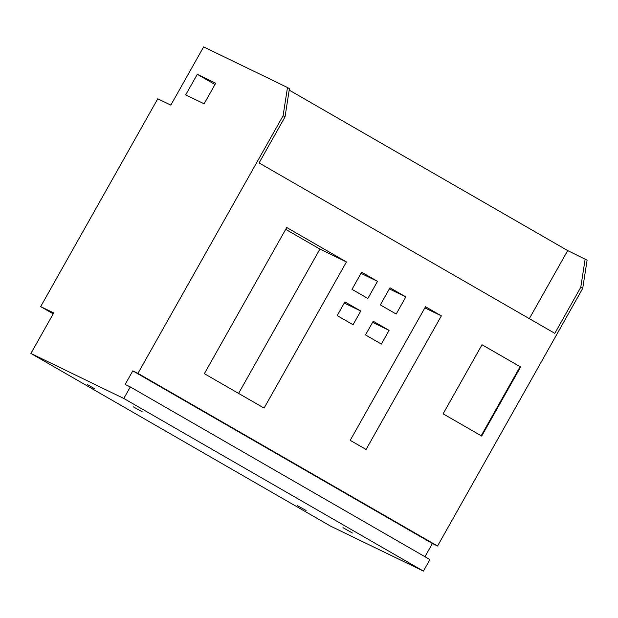<?xml version="1.0" encoding="UTF-8"?>
<svg xmlns="http://www.w3.org/2000/svg" width="618" height="618" viewBox="0 0 618 618"><rect width="100%" height="100%" fill="white"/><g stroke="black" fill="none" stroke-linecap="round" stroke-linejoin="round"><path stroke-width="0.93" d="M423.415 571.102L123.801 398.463L30.9 353.45L330.514 526.096L423.415 571.102L429.912 559.576L130.298 386.93L125.153 384.435L132.793 370.87L432.407 543.508L424.96 556.725M289.201 90.112L567.679 250.584L587.1 260.17L582.712 288.397L437.559 546.003L432.407 543.508M53.218 313.836L40.664 306.605L157.768 98.78L170.831 105.106L203.631 46.898L287.486 87.524L283.098 115.751L137.945 373.365L132.793 370.87M582.712 288.397L580.773 287.277L554.817 333.341L259.081 162.936L285.037 116.872L289.425 88.644L287.486 87.524M238.587 393.403L319.915 249.077L285.686 229.355M529.325 318.656L567.679 250.584M286.721 227.517L204.357 373.681L264.079 408.096L346.435 261.932L286.721 227.517M123.801 398.463L130.298 386.93M437.559 546.003L137.945 373.365M285.037 116.872L283.098 115.751M361.646 272.206L351.997 289.34L367.849 298.471L377.505 281.344L361.646 272.206M389.981 287.779L380.333 304.906L396.184 314.044L405.833 296.91L389.981 287.779M344.921 301.901L337.196 315.597L353.056 324.736L360.773 311.032L344.921 301.901M373.226 321.236L365.508 334.941L381.36 344.071L389.085 330.375L373.226 321.236M425.508 306.737L350.221 440.333L366.08 449.471L441.36 315.868L425.508 306.737M482.032 344.736L443.106 413.821L481.685 436.053L520.619 366.968L482.032 344.736M30.9 353.45L53.727 312.932L40.664 306.605M197.281 74.314L185.701 94.871L204.118 103.793L215.697 83.237L197.281 74.314L214.979 84.511M585.161 259.05L580.773 287.277M94.693 388.776L87.285 384.558L94.693 388.776M297.088 505.478L306.088 510.468L297.088 505.478M133.194 406.783L142.194 411.766L133.194 406.783M352.391 533.01L342.967 527.641L352.391 533.01M346.435 261.932L319.915 249.077M377.505 281.344L361.005 273.349M405.833 296.91L389.34 288.923M360.773 311.032L344.272 303.044M389.085 330.375L372.584 322.38M441.36 315.868L424.86 307.88M520.619 366.968L482.017 344.774M481.175 435.76L520.086 366.713"/></g></svg>
